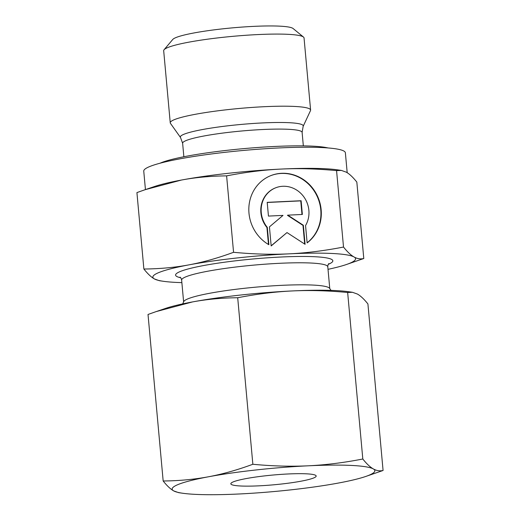 <?xml version="1.0" encoding="UTF-8"?>
<svg xmlns="http://www.w3.org/2000/svg" width="520" height="520" viewBox="0 0 520 520"><rect width="100%" height="100%" fill="white"/><g stroke="black" fill="none" stroke-linecap="round" stroke-linejoin="round"><path stroke-width="0.78" d="M170.248 122.837L163.683 50.72A70.466 8.06 -5.2 0 1 164.066 49.751A70.466 8.06 -5.2 0 1 167.921 47.483A70.466 8.06 -5.2 0 1 241.696 35.587A70.466 8.06 -5.2 0 1 303.492 37.063A70.466 8.06 -5.2 0 1 304.044 37.947L310.603 110.065A70.466 8.06 -5.2 0 1 310.499 110.611L303.154 126.347A61.711 7.059 -5.2 0 0 262.841 122.915A61.711 7.059 -5.2 0 0 184.047 134.219A61.711 7.059 -5.2 0 0 180.518 137.508L170.45 123.357A70.466 8.06 -5.2 0 1 170.248 122.837A70.466 8.06 -5.2 0 1 174.486 119.6A70.466 8.06 -5.2 0 1 252.272 107.413A70.466 8.06 -5.2 0 1 310.603 110.065M164.066 49.751L172.75 39.474A60.827 6.955 -5.2 0 1 176.078 37.512A60.827 6.955 -5.2 0 1 239.759 27.248A60.827 6.955 -5.2 0 1 293.098 28.522L303.492 37.063M159.952 163.248A88.907 10.166 -5.2 0 1 161.083 162.767A88.907 10.166 -5.2 0 1 245.108 148.506A88.907 10.166 -5.2 0 1 328.029 147.953M145.438 189.592L143.754 171.145A101.231 11.576 -5.2 0 1 149.845 166.491A101.231 11.576 -5.2 0 1 261.579 148.98A101.231 11.576 -5.2 0 1 345.378 152.796L347.191 172.705M182.676 303.894L183.755 301.581A73.379 8.392 -5.2 0 1 188.058 298.779A73.379 8.392 -5.2 0 1 266.65 286.26A73.379 8.392 -5.2 0 1 329.583 288.308L331.065 290.394M346.184 264.596L363.786 258.518C360.432 259.285 357.182 258.765 354.029 256.958A101.764 11.642 -5.2 0 1 349.434 263.4A101.764 11.642 -5.2 0 1 346.184 264.596A101.764 11.642 -5.2 0 1 328.016 269.328M143.877 269.029C147.745 273.871 151.249 277.18 154.394 278.935A101.764 11.642 -5.2 0 1 158.99 272.493A101.764 11.642 -5.2 0 1 189.105 264.836C175.181 267.456 160.108 268.853 143.877 269.029L136.923 192.589L145.132 189.696L181.389 180.056C195.312 177.437 210.386 176.04 226.609 175.87C245.934 172.127 264.134 169.858 281.203 169.065C298.279 168.227 316.726 168.747 336.563 170.612L341.361 170.411L346.313 172.178C349.459 173.933 352.963 177.236 356.831 182.084L363.786 258.518M268.886 244.725A38.565 35.854 -112.1 0 1 262.997 180.018A38.565 35.854 -112.1 0 1 270.55 175.728A38.565 35.854 -112.1 0 1 316.284 193.739A38.565 35.854 -112.1 0 1 307.132 242.899L305.552 225.55A25.454 23.666 67.9 0 0 302.822 195.54A25.454 23.666 67.9 0 0 275.49 187.876A25.454 23.666 67.9 0 0 267.306 227.377L268.886 244.725M268.45 216.086L267.202 202.352L301.119 200.727L302.367 214.461L287.8 215.156L303.349 225.251L305.091 244.322L286.988 232.577L271.167 245.947L269.432 226.869L283.017 215.391L268.45 216.086M271.154 245.797L286.988 232.577M304.688 244.062L302.985 225.394L287.437 215.306L287.8 215.156M303.349 225.251L302.985 225.394M301.99 214.481L300.755 200.876L267.215 202.482M301.119 200.727L300.755 200.876M268.483 244.491L266.942 227.526A25.454 23.666 -112.1 0 1 275.119 188.025L275.49 187.876M267.306 227.377L266.942 227.526M307.119 242.775A38.565 35.854 67.9 0 0 315.855 193.772A38.565 35.854 67.9 0 0 270.368 175.806M336.563 170.612L343.519 247.052C324.194 250.79 305.994 253.058 288.918 253.851C271.85 254.69 253.403 254.176 233.565 252.304C217.854 258.089 203.028 262.262 189.105 264.836A101.764 11.642 -5.2 0 1 288.918 253.851A101.764 11.642 -5.2 0 1 354.029 256.958C350.89 255.203 347.38 251.894 343.519 247.052M226.609 175.87L233.565 252.304M154.394 278.935L159.347 280.696L163.15 281.255A101.764 11.642 -5.2 0 1 154.394 278.935M181.87 282.627A101.764 11.642 -5.2 0 1 163.15 281.255M145.132 189.696L154.531 186.511A101.764 11.642 -5.2 0 1 181.389 180.056A101.764 11.642 -5.2 0 1 281.203 169.065A101.764 11.642 -5.2 0 1 337.558 169.858L341.361 170.411M233.409 481.819A42.848 4.901 -5.2 0 1 280.703 474.409A42.848 4.901 -5.2 0 1 316.173 476.021A42.848 4.901 -5.2 0 1 313.599 477.99A42.848 4.901 -5.2 0 1 266.298 485.401A42.848 4.901 -5.2 0 1 230.834 483.788A42.848 4.901 -5.2 0 1 233.409 481.819M365.469 476.554L383.078 470.476C379.795 471.25 376.545 470.73 373.321 468.916A101.764 11.642 -5.2 0 1 368.726 475.351A101.764 11.642 -5.2 0 1 365.469 476.554A101.764 11.642 -5.2 0 1 338.611 483.009A101.764 11.642 -5.2 0 1 238.797 494A101.764 11.642 -5.2 0 1 182.442 493.214A101.764 11.642 -5.2 0 1 173.686 490.893A101.764 11.642 -5.2 0 1 178.282 484.451A101.764 11.642 -5.2 0 1 208.39 476.794C194.123 479.447 179.049 480.844 163.169 480.987C166.953 485.758 170.456 489.06 173.686 490.893L178.639 492.654L182.442 493.214M163.169 480.987L148.018 314.464L156.221 311.571L192.478 301.932C206.745 299.28 221.819 297.882 237.698 297.745C256.607 294.053 274.807 291.785 292.298 290.94C309.79 290.115 328.244 290.635 347.653 292.487L352.45 292.286L357.409 294.053C360.633 295.887 364.137 299.189 367.919 303.959L383.078 470.476M252.857 464.262C237.478 469.95 222.658 474.123 208.39 476.794A101.764 11.642 -5.2 0 1 308.211 465.81C290.719 466.635 272.266 466.122 252.857 464.262L237.698 297.745M362.81 459.004C343.902 462.696 325.702 464.965 308.211 465.81A101.764 11.642 -5.2 0 1 373.321 468.916C370.097 467.084 366.594 463.781 362.81 459.004L347.653 292.487M156.221 311.571L165.62 308.386A101.764 11.642 -5.2 0 1 192.478 301.932A101.764 11.642 -5.2 0 1 292.298 290.94A101.764 11.642 -5.2 0 1 348.647 291.733L352.45 292.286M180.518 137.508L182.631 143.26A59.989 6.858 -5.2 0 1 186.238 140.504A59.989 6.858 -5.2 0 1 262.828 129.513A59.989 6.858 -5.2 0 1 302.114 132.386L303.336 145.88M180.707 277.764A78.949 9.029 -5.2 0 1 198.244 266.604A78.949 9.029 -5.2 0 1 281.138 257.01A78.949 9.029 -5.2 0 1 328.283 264.336M180.018 277.134C180.765 277.57 181.305 278.564 181.643 280.105A73.379 8.392 -5.2 0 1 186.056 276.738A73.379 8.392 -5.2 0 1 279.74 263.296A73.379 8.392 -5.2 0 1 327.788 266.806L329.771 288.574M182.631 143.26L183.859 156.754M181.643 280.105L183.619 301.873M327.788 266.806C327.841 265.226 328.192 264.154 328.848 263.588M302.114 132.386L303.154 126.347"/></g></svg>
